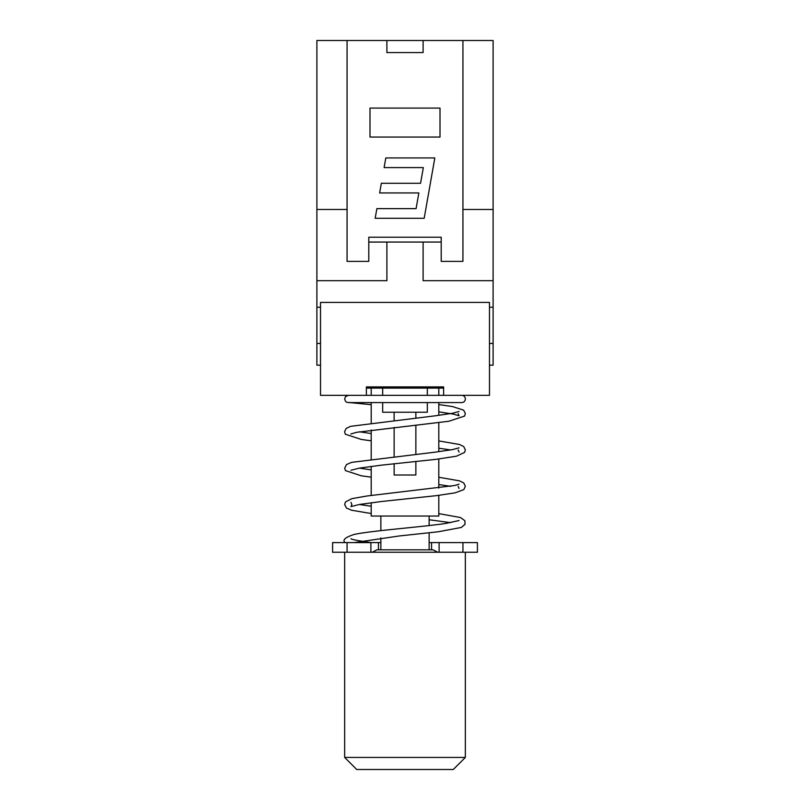 <?xml version="1.0" encoding="UTF-8"?>
<svg xmlns="http://www.w3.org/2000/svg" width="810" height="810" viewBox="0 0 810 810"><rect width="100%" height="100%" fill="white"/><g stroke="black" fill="none" stroke-linecap="round" stroke-linejoin="round"><path stroke-width="1.21" d="M380.862 542.589L332.586 542.589L332.586 552.248L465.345 552.248L465.345 757.431L344.655 757.431L356.724 769.5L453.276 769.5L465.345 757.431M344.655 552.248L344.655 757.431M437.785 552.248L433.067 549.828L376.933 549.828L372.235 552.238M465.345 552.248L477.414 552.248L477.414 542.589L429.138 542.589M438.797 513.611L460.525 517.549L464.899 520.719L465.021 524.333L461.346 527.452L438.22 531.775L399.178 535.977L354.334 542.589M431.558 542.589L431.558 549.828M378.442 542.589L378.442 549.828M462.935 542.589L462.935 552.248M347.065 542.589L347.065 552.248M461.73 395.341A3.625 3.625 0 0 1 465.345 398.966A3.625 3.625 0 0 1 461.639 402.58M415.864 461.568L415.864 475.004L394.136 475.004L394.136 463.796M394.136 456.516L394.136 427.447M394.136 420.167L394.136 412.239M415.864 412.239L415.864 417.94M415.864 425.22L415.864 454.288M438.797 495.356L438.797 516.041L371.203 516.041L371.203 502.737M371.203 495.436L371.203 466.388M371.203 459.088L371.203 430.029M371.203 422.729L371.203 402.58M371.203 395.341L371.203 388.101M438.797 488.055L438.797 458.997M438.797 451.707L438.797 422.648M438.797 415.348L438.797 402.58M438.797 395.341L438.797 388.101M429.138 549.828L429.138 532.848M429.138 525.558L429.138 516.041M380.862 549.828L380.862 537.931M380.862 530.641L380.862 516.041M366.373 395.341L366.373 386.897L443.627 386.897L443.627 395.341L489.483 395.341L489.483 302.413L320.517 302.413L320.517 395.341L366.373 395.341M368.793 242.058L386.897 242.058L386.897 280.685L316.892 280.685L316.892 307.233L320.517 307.233M366.373 388.101L443.627 388.101M368.317 386.897L368.317 388.101M441.683 386.897L441.683 388.101M489.483 307.233L493.108 307.233L493.108 343.45L489.483 343.45M489.483 365.168L493.108 365.168L493.108 343.45M386.897 242.058L423.103 242.058L423.103 280.685L493.108 280.685L493.108 307.233M423.103 40.5L423.103 52.569L386.897 52.569L386.897 40.5L462.935 40.5L462.935 261.377L441.207 261.377L441.207 237.229L368.793 237.229L368.793 261.377L347.065 261.377L347.065 40.5L386.897 40.5M320.517 343.45L316.892 343.45L316.892 365.168L320.517 365.168M316.892 280.685L316.892 209.476L347.065 209.476M416.087 208.626L418.851 192.942L379.637 192.942L381.338 183.283L420.562 183.283L423.326 167.589L384.102 167.589L385.813 157.94L434.828 157.94L424.187 218.285L375.172 218.285L376.873 208.626L416.087 208.626M462.935 209.476L493.108 209.476L493.108 280.685M423.103 242.058L441.207 242.058M369.998 137.052L369.998 108.084L440.002 108.084L440.002 137.052L369.998 137.052M382.674 402.58L382.674 412.239L427.326 412.239L427.326 402.58M427.326 388.101L427.326 395.341M382.674 388.101L382.674 395.341M316.892 209.476L316.892 40.5L347.065 40.5M462.935 40.5L493.108 40.5L493.108 209.476M316.892 307.233L316.892 343.45M439.111 542.589L439.111 552.248M370.889 542.589L370.889 552.248M371.314 542.599C358.303 540.776 351.53 539.48 350.973 538.721M345.03 542.599C342.215 540.037 345.232 537.334 354.071 534.478C370.464 530.763 421.058 527.118 445.672 523.462L459.047 520.536M371.203 506.23L359.316 504.478M350.963 502.362L351.894 504.478L350.953 506.604L359.468 504.458L381.429 501.511L436.489 495.639L455.119 492.834L463.796 489.635L465.355 486.273L463.765 482.932L459.361 480.826L438.797 477.262M348.543 402.59L461.751 402.58M458.116 413.616L459.047 415.743L453.276 414.092L438.797 411.855M371.203 404.686L346.791 402.297L345.516 401.345L344.645 398.945L345.576 396.566L348.523 395.341M354.405 395.341L443.627 395.341M453.58 395.341L460.394 395.341M350.851 433.947L356.613 432.317L448.841 421.251L464.586 416.067L465.355 413.525L463.684 410.184L452.618 406.59L438.797 404.565M458.116 449.945L459.057 452.081M450.694 449.955L438.797 448.214M371.203 440.832L361.361 439.455L345.333 434.231L344.564 431.69L346.214 428.379L350.568 426.333L435.456 415.773L452.527 413.262L459.057 411.49M350.993 470.235L359.407 468.119L381.247 465.183L436.134 459.331L456.455 456.192L464.575 452.405L465.355 449.854L463.695 446.523L459.361 444.467L438.797 440.913M371.203 433.532L359.387 431.791M458.116 486.294L459.067 488.44M450.684 486.314L438.797 484.562M371.203 477.181L361.3 475.794L345.455 470.61L344.675 468.18L346.498 464.565L351.661 462.348L435.243 452.142L452.507 449.621L459.047 447.829M371.203 469.881L359.326 468.129M459.047 484.177L454.947 485.463L367.305 495.943L351.935 498.636L345.516 501.896L344.655 504.438L346.467 508.032L351.651 510.249L371.203 513.53M429.138 519.757L450.674 522.663"/></g></svg>
